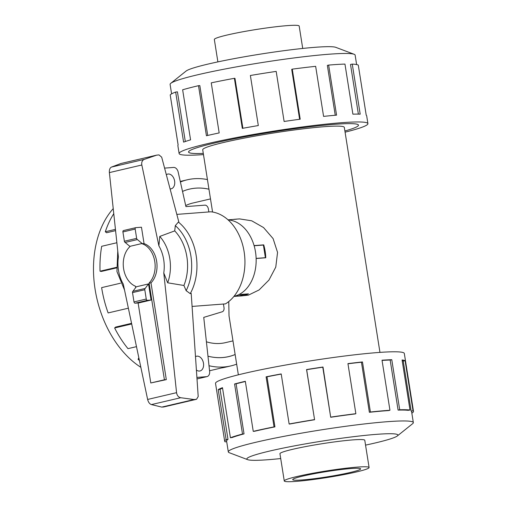 <?xml version="1.0" encoding="UTF-8"?>
<svg xmlns="http://www.w3.org/2000/svg" width="507" height="507" viewBox="0 0 507 507"><rect width="100%" height="100%" fill="white"/><g stroke="black" fill="none" stroke-linecap="round" stroke-linejoin="round"><path stroke-width="0.76" d="M228.758 301.545L229.025 315.899L238.353 374.819M210.494 198.902L192.761 203.053A71.683 49.217 76.8 0 0 185.701 205.557M206.406 341.794A71.683 49.217 76.8 0 0 220.292 343.442A71.683 49.217 76.8 0 0 225.463 342.643L232.979 340.881M203.288 153.418A86.019 6.623 -9 0 1 188.56 152.043A86.019 6.623 -9 0 1 214.258 143.107A85.994 6.623 171 0 0 188.585 152.037A85.994 6.623 171 0 0 203.288 153.412M235.14 354.526A86.019 59.059 -103.2 0 1 228.727 356.605A86.019 59.059 -103.2 0 1 207.971 356.18A85.994 59.04 76.8 0 0 222.522 357.53A85.994 59.04 76.8 0 0 228.72 356.573A85.994 59.04 76.8 0 0 235.14 354.501M208.96 189.225A85.994 59.04 76.8 0 0 195.702 188.167A85.994 59.04 76.8 0 0 189.498 189.124A86.019 59.059 -103.2 0 1 208.954 189.2M379.958 352.39L344.316 127.371A71.683 5.52 171 0 0 300.657 129.152A71.683 5.52 171 0 0 224.138 142.353A71.683 5.52 171 0 0 202.718 149.799L212.572 212.027M233.334 219.436A38.481 27.822 85.6 0 1 234.982 219.239L239.5 218.897L251.7 220.798L263.551 227.561L273.102 238.607L277.557 252.41L275.77 267.107L268.957 280.067L259.09 289.953L248.341 295.163L240.838 295.974A38.481 27.822 85.6 0 1 239.184 296.031L233.885 296.437M234.982 219.239A38.481 27.822 85.6 0 1 236.636 219.182L228.042 219.835M254.083 245.597L263.729 244.862A38.481 27.822 85.6 0 1 265.769 257.771L256.13 258.513M238.867 294.592L248.462 293.857A38.481 27.822 85.6 0 1 243.911 295.499A38.481 27.822 85.6 0 1 240.838 295.974M356.263 471.985A42.949 3.308 171 0 0 369.096 467.524A42.949 3.308 171 0 0 342.941 468.588A42.949 3.308 171 0 0 297.096 476.498A42.949 3.308 171 0 0 284.262 480.959A42.949 3.308 171 0 0 310.417 479.895A42.949 3.308 171 0 0 356.263 471.985M302.996 476.048A34.381 2.649 -9 0 1 339.696 469.716A34.381 2.649 -9 0 1 360.635 468.867A34.381 2.649 -9 0 1 350.362 472.435A34.381 2.649 -9 0 1 313.662 478.766A34.381 2.649 -9 0 1 292.723 479.622A34.381 2.649 -9 0 1 302.996 476.048M217.883 61.879L214.334 39.476A42.949 3.308 -9 0 1 227.168 35.015A42.949 3.308 -9 0 1 273.02 27.105A42.949 3.308 -9 0 1 299.174 26.041L302.723 48.444M364.806 440.425A42.975 3.308 171 0 0 364.818 440.304A42.975 3.308 171 0 0 338.644 441.369A42.975 3.308 171 0 0 292.767 449.284A42.975 3.308 171 0 0 279.921 453.746A42.975 3.308 171 0 0 279.965 453.86M365.553 445.121A76.462 5.888 171 0 0 375.041 443.004A76.462 5.888 171 0 0 397.336 435.95L412.654 423.675A93.668 7.212 171 0 0 413.332 422.591A93.668 7.212 171 0 0 356.288 424.917A93.668 7.212 171 0 0 256.295 442.167A93.668 7.212 171 0 0 228.308 451.895A93.668 7.212 171 0 0 229.291 452.719L247.65 459.659A76.462 5.888 171 0 0 280.713 458.556M397.336 435.95A76.462 5.888 171 0 0 355.933 436.4A76.462 5.888 171 0 0 269.699 451.046A76.462 5.888 171 0 0 247.65 459.659M330.703 417.267A93.668 7.212 -9 0 1 355.128 413.94L355.863 413.687L347.935 363.62A95.576 7.358 -9 0 1 362.473 361.941L370.402 412.007L369.375 412.292A93.668 7.212 -9 0 1 388.533 410.581L389.946 410.258L382.018 360.198A95.576 7.358 -9 0 1 391.778 359.704L399.706 409.77L398.096 410.1A93.668 7.212 -9 0 1 408.186 410.34L409.998 410.017L402.07 359.951A95.576 7.358 -9 0 1 405.112 360.75L413.04 410.816A95.576 7.358 -9 0 1 413.49 411.386L404.32 353.461A95.576 7.358 171 0 0 346.11 355.832A95.576 7.358 171 0 0 244.076 373.437A95.576 7.358 171 0 0 215.519 383.362L224.69 441.286A95.576 7.358 -9 0 1 226.141 439.67L218.206 389.604A95.576 7.358 -9 0 1 222.484 387.678L230.412 437.744A95.576 7.358 -9 0 1 242.504 434.036L234.576 383.976A95.576 7.358 -9 0 1 245.325 381.296L253.253 431.362L254.571 431.261A93.668 7.212 -9 0 1 274.94 426.869L274.04 426.881L266.105 376.821A95.576 7.358 -9 0 1 281.201 373.925L289.129 423.991L289.725 424.036A93.668 7.212 -9 0 1 314.587 419.752L306.564 369.552A95.576 7.358 -9 0 1 323.01 367.017L330.703 417.267L322.775 367.201A93.668 7.212 171 0 0 306.659 369.692L306.564 369.552M226.68 441.61L225.146 441.863A95.576 7.358 -9 0 1 224.69 441.286M245.356 381.498A93.668 7.212 171 0 0 236.104 383.818L234.576 383.976M230.412 437.744L232.187 437.516A93.668 7.212 -9 0 1 244.032 433.884L236.104 383.818M222.554 388.121A93.668 7.212 171 0 0 220.07 389.338L218.206 389.604M228.308 451.895L226.578 440.989A93.668 7.212 -9 0 1 227.998 439.404L220.07 389.338M171.6 93.871L170.105 84.409A93.668 7.212 -9 0 1 170.783 83.325A93.668 7.212 -9 0 1 198.091 74.681A93.668 7.212 -9 0 1 292.273 58.172A93.668 7.212 -9 0 1 354.146 54.281A93.668 7.212 -9 0 1 355.128 55.105L356.624 64.56M170.783 83.325L186.101 71.05A76.462 5.888 -9 0 1 208.396 63.996A76.462 5.888 -9 0 1 285.276 50.516A76.462 5.888 -9 0 1 335.786 47.341L354.146 54.281M203.478 154.61A95.576 7.358 -9 0 1 179.117 153.539A95.576 7.358 -9 0 1 207.674 143.614A95.576 7.358 -9 0 1 309.707 126.009A95.576 7.358 -9 0 1 367.917 123.638A95.576 7.358 -9 0 1 345.077 132.181M367.917 123.638L366.675 115.773A95.576 7.358 171 0 0 366.219 115.203L358.291 65.137A95.576 7.358 171 0 0 352.264 64.11L360.192 114.17A95.576 7.358 171 0 0 352.885 114.157L344.956 64.091A95.576 7.358 171 0 0 328.637 65.086L336.566 115.146A95.576 7.358 171 0 0 323.586 116.395L315.652 66.328A95.576 7.358 171 0 0 292.273 69.148L300.201 119.208A95.576 7.358 171 0 0 284.116 121.471L276.188 71.405A95.576 7.358 171 0 0 250.382 75.492L258.31 125.552A95.576 7.358 171 0 0 242.308 128.379L234.38 78.312A95.576 7.358 171 0 0 211.248 82.856L219.182 132.923A95.576 7.358 171 0 0 206.431 135.749L198.503 85.689L199.821 85.588L207.718 135.451M234.38 78.312L234.975 78.357L242.885 128.271M292.273 69.148L291.715 69.377L299.618 119.291M328.637 65.086L327.351 65.397L335.247 115.26M352.264 64.11L350.508 64.44L358.373 114.113M140.845 367.322A93.668 64.307 -103.2 0 1 95.107 289.364A93.668 64.307 -103.2 0 1 113.232 208.624M180.41 182.007A95.576 65.618 -103.2 0 1 187.317 179.789A95.576 65.618 -103.2 0 1 207.433 179.579M187.317 179.789L181.664 181.113A95.576 65.618 76.8 0 0 180.283 181.462M113.771 213.669A95.576 65.618 76.8 0 0 105.31 231.737L115.444 229.367M116.876 242.733L101.685 246.294A95.576 65.618 76.8 0 0 100.044 271.207L116.407 267.373M100.044 271.207L101.394 271.435L116.458 267.905M105.31 231.737L106.552 232.757L115.583 230.641M228.15 219.93A38.507 27.841 85.6 0 1 255.991 256.035A38.507 27.841 85.6 0 1 234.253 296.265A38.507 27.841 85.6 0 1 233.981 296.322M166.334 174.719A7.561 5.19 -103.2 0 1 167.684 174.091A7.561 5.19 -103.2 0 1 168.229 174.009A7.561 5.19 -103.2 0 1 174.554 180.663A7.561 5.19 -103.2 0 1 171.138 188.819A7.561 5.19 -103.2 0 1 170.593 188.902A7.561 5.19 -103.2 0 1 170.086 188.908M195.493 356.662A7.561 5.19 -103.2 0 1 196.532 356.237A7.561 5.19 -103.2 0 1 197.084 356.155A7.561 5.19 -103.2 0 1 203.402 362.809A7.561 5.19 -103.2 0 1 199.986 370.966A7.561 5.19 -103.2 0 1 199.441 371.048A7.561 5.19 -103.2 0 1 196.399 370.059M166.315 379.635L150.788 382.975L164.42 379.781L149.096 283.026L150.991 282.881L166.315 379.635L164.42 379.781M164.585 168.115L173.622 167.43A5.501 3.777 -103.2 0 1 178.134 171.898L185.936 206.603L204.898 205.158A4.126 2.833 -103.2 0 1 208.383 208.998L208.846 211.945M223.435 304.035L223.999 307.591A4.126 2.833 -103.2 0 1 222.281 311.767L203.751 317.382L209.632 371.435A5.501 3.777 -103.2 0 1 207.033 376.606A5.501 3.777 -103.2 0 1 206.641 376.669L196.9 377.411M149.096 283.026A22.004 15.907 -94.4 0 0 154.61 260.573A22.004 15.907 -94.4 0 0 141.592 243.607L144.064 243.639A22.004 15.907 85.6 0 1 156.574 260.826A22.004 15.907 85.6 0 1 150.991 282.881M141.592 243.607L130.394 246.231A22.004 15.907 -94.4 0 0 123.486 267.861A22.004 15.907 -94.4 0 0 135.464 286.221L135.68 287.577M138.119 302.971L150.788 382.975M234.855 296.113L239.05 295.79L246.751 293.99M254.127 245.762L263.393 245.052L265.395 257.695L264.692 257.854M256.124 258.399L265.395 257.695M151.08 300.043L148.532 283.92L136.263 286.797L132.897 291.322A1.375 0.944 76.8 0 0 132.517 292.615L133.994 301.912A1.375 0.944 76.8 0 0 135.154 303.192L138.817 302.913L151.08 300.043L147.417 300.321A1.375 0.944 -103.2 0 1 146.257 299.041L144.787 289.738A1.375 0.944 -103.2 0 1 145.16 288.451L148.532 283.92M135.711 227.687L123.645 230.514A1.375 0.944 76.8 0 0 123.543 230.533A1.375 0.944 76.8 0 0 122.909 231.94L124.38 241.243A1.375 0.944 76.8 0 0 125.153 242.441L130.058 246.522M142.461 243.766L137.416 239.57A1.375 0.944 -103.2 0 1 136.649 238.366L135.173 229.069A1.375 0.944 -103.2 0 1 135.806 227.656A1.375 0.944 -103.2 0 1 135.908 227.643L141.466 227.218L144.064 243.639M125.153 242.441L137.416 239.57M192.077 306.431L225.431 303.883A48.133 34.799 -94.4 0 0 244.127 251.751A48.133 34.799 -94.4 0 0 210.842 211.793L176.829 214.385M156.676 155.136L159.008 154.914L161.689 157.17L178.87 222.11L178.388 222.085L175.308 225.634L174.719 230.888L159.775 236.427L158.894 245.863L141.821 165.003C141.396 162.164 142.22 160.294 144.292 159.382L156.676 155.136L120.875 163.52L111.483 167.069C109.899 167.861 109.201 169.706 109.379 172.602L118.404 257.043A31.941 23.094 -94.4 0 0 123.283 284.129L147.632 399.453C148.348 402.26 149.616 403.978 151.422 404.586L161.777 407.102L163.78 406.944M190.258 293.642L191.196 293.388L198.199 396.544L196.539 399.282L194.067 399.535L180.726 397.722C178.432 397.228 177.044 395.542 176.563 392.672L163.774 272.943L167.671 282.811L183.908 285.479L186.145 290.676L190.258 293.642A48.133 34.799 -94.4 0 0 178.388 222.085M145.16 288.451L132.897 291.322M194.067 399.535L161.777 407.102M167.671 282.811A37.093 26.814 -94.4 0 0 159.775 236.427M183.908 285.479A41.726 30.167 -94.4 0 0 174.719 230.888M120.546 283.198L101.628 287.627A95.576 65.618 76.8 0 0 108.13 312.933L128.36 308.193M131.693 323.967L114.62 327.966L115.678 327.059L131.56 323.339M114.62 327.966A95.576 65.618 76.8 0 0 127.967 348.645L136.484 346.655M139.108 359.083L138.075 359.324L138.823 357.752M138.075 359.324A95.576 65.618 76.8 0 0 139.406 360.496M209.556 370.756L221.629 367.924A95.576 65.618 76.8 0 0 225.26 367.233L230.907 365.908A95.576 65.618 -103.2 0 1 209.011 365.731M182.52 191.412A86.019 59.059 -103.2 0 1 189.491 189.098A85.994 59.04 76.8 0 0 182.526 191.437M236.668 364.146A95.576 65.618 -103.2 0 1 230.907 365.908M198.503 85.689A95.576 7.358 171 0 0 182.64 89.79L190.569 139.856A95.576 7.358 171 0 0 183.597 142.131L175.663 92.065L177.437 91.837L185.309 141.516M175.663 92.065A95.576 7.358 171 0 0 170.206 94.917L178.134 144.977A95.576 7.358 171 0 0 177.875 145.68L179.117 153.539M178.122 144.996L170.409 96.184M214.258 143.107A86.019 6.623 -9 0 1 306.089 127.263A86.019 6.623 -9 0 1 358.481 125.128A86.019 6.623 -9 0 1 344.893 130.99A85.994 6.623 171 0 0 358.449 125.134A85.994 6.623 171 0 0 306.076 127.27A85.994 6.623 171 0 0 214.277 143.107M227.998 439.404L226.141 439.67M244.032 433.884L242.504 434.036M274.94 426.869L267.012 376.809L266.105 376.821M281.22 374.077A93.668 7.212 171 0 0 267.012 376.809M253.253 431.362A95.576 7.358 -9 0 1 274.04 426.881M314.587 419.752L306.659 369.692M289.129 423.991A95.576 7.358 -9 0 1 314.492 419.619M369.375 412.292L361.447 362.226A93.668 7.212 171 0 0 347.96 363.779M361.447 362.226L362.473 361.941M330.938 417.077A95.576 7.358 -9 0 1 355.863 413.687M398.096 410.1L390.162 360.04A93.668 7.212 171 0 0 382.056 360.42M390.162 360.04L391.778 359.704M370.402 412.007A95.576 7.358 -9 0 1 389.946 410.258M413.04 410.816L411.164 411.126L403.236 361.06A93.668 7.212 171 0 0 402.178 360.635M403.236 361.06L405.112 360.75M399.706 409.77A95.576 7.358 -9 0 1 409.998 410.017M411.817 413.04L412.045 413.009A95.576 7.358 -9 0 0 413.49 411.386M411.164 411.126A93.668 7.212 -9 0 1 411.608 411.684L413.332 422.591M262.689 245.109L263.729 244.862M206.641 376.669L197.001 378.925M147.417 300.321L135.154 303.192M122.909 231.94L135.173 229.069M124.38 241.243L136.649 238.366M146.257 299.041L133.994 301.912M144.787 289.738L132.517 292.615M180.726 397.722L151.422 404.586M196.31 399.32L163.45 407.02M144.292 159.382L111.483 167.069M141.821 165.003L109.379 172.602M176.563 392.672L147.632 399.453M163.774 272.943A31.941 23.094 -94.4 0 0 158.894 245.863M186.145 290.676A45.383 32.809 -94.4 0 0 175.308 225.634M227.269 356.915L228.72 356.573M364.767 440.19L369.096 467.524M207.033 376.606L197.008 378.957M123.543 230.533L135.806 227.656M196.539 399.282L163.615 406.994M117.763 251.047L116.946 271.53L124.519 289.991M279.934 453.626L284.262 480.959M188.046 189.466L189.498 189.124"/></g></svg>
